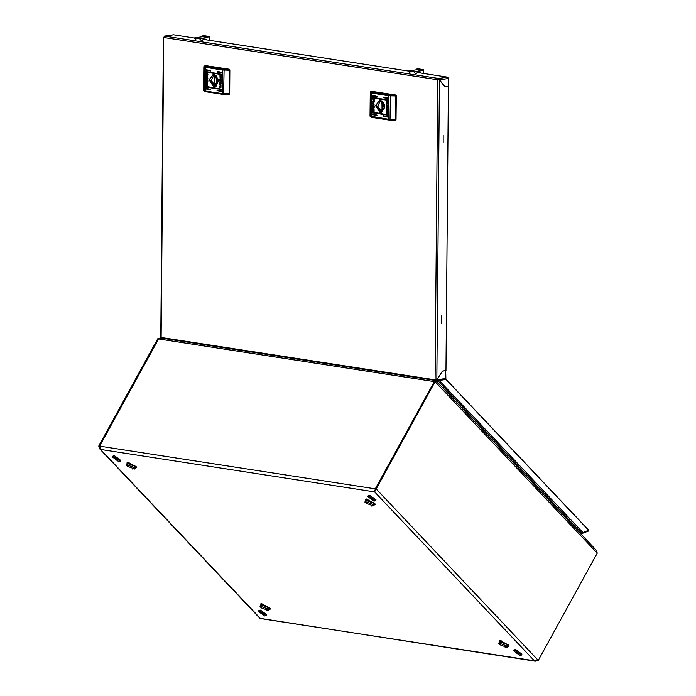 <?xml version="1.0" encoding="UTF-8"?>
<svg xmlns="http://www.w3.org/2000/svg" width="696" height="696" viewBox="0 0 696 696"><rect width="100%" height="100%" fill="white"/><g stroke="black" fill="none" stroke-linecap="round" stroke-linejoin="round"><path stroke-width="1.04" d="M268.256 610.427L268.952 609.157L268.291 607.591L261.522 605.076L260.826 606.346L261.487 607.913L268.256 610.427L267.595 608.861L260.826 606.346M117.38 460.256L118.059 460.108L115.353 458.107L114.683 458.255L117.38 460.256M112.491 457.046L113.013 456.098L114.562 455.767L120.773 460.369L120.251 461.317L118.703 461.648L112.491 457.046L114.04 456.715L120.251 461.317M507.323 646.427L507.019 644.496L499.945 641.869L499.902 642.347M501.259 640.851L499.945 641.869M507.706 646.132L507.863 644.479M373.073 505.827L373.769 504.557L373.108 502.982L366.34 500.467L365.644 501.738L366.305 503.312L373.073 505.827L372.412 504.252L365.644 501.738M134.485 468.939L135.181 467.668L134.519 466.103L127.759 463.588L127.055 464.858L127.725 466.424L134.485 468.939L133.823 467.373L127.055 464.858M516.519 651.917L515.84 652.056L518.546 654.057L519.216 653.918L516.519 651.917M513.648 650.856L514.17 649.899L515.727 649.568L521.939 654.17L521.417 655.119L519.86 655.449L513.648 650.856L515.197 650.525L521.417 655.119M263.314 614.603L263.993 614.464L261.287 612.463L260.608 612.602L263.314 614.603M258.416 611.393L258.938 610.444L260.495 610.114L266.707 614.716L266.185 615.664L264.628 615.995L258.416 611.393L259.973 611.062L266.185 615.664M374.091 502.99L374.291 504.017L373.561 504.939M366.131 500.859L366.174 500.38L373.247 503.008L373.943 504.643M366.174 500.38L367.488 499.363M98.736 446.032L157.696 338.787L158.592 338.917L99.624 446.171L100.572 449.486L99.58 448.79L98.736 446.032L99.572 446.162L158.566 338.961M437.158 381.965L437.723 380.938L436.583 381.365M581.299 534.424L582.917 532.518L439.141 380.451M536.39 661.061L534.38 660.782L538.304 660.426L376.162 488.923L435.122 381.678L434.287 381.547L375.327 488.792L374.665 491.855L375.275 488.783L434.269 381.582M538.304 660.426L597.264 553.172L596.402 550.405L436.009 380.755L435.122 381.678L597.264 553.172M99.58 448.79L260.008 618.474L534.38 660.782L374.665 491.855L376.162 488.923L375.327 488.792M375.179 490.819L375.301 490.228M375.335 488.853L99.624 446.171M374.665 491.855L100.572 449.486L260.287 618.413L535.311 661.2M157.696 338.787L159.575 338.178M436.009 380.755L435.557 381.173M435.426 381.417L434.287 381.547M438.602 79.701L437.732 79.77L439.472 79.857L444.962 86.948L448.442 86.434L445.945 370.55L442.473 371.072L436.844 379.816L435.096 379.885L435.235 380.451L160.715 338.012L158.584 338.926L434.234 381.538L435.235 380.451L435.426 381.26M435.679 380.799L435.496 381.217M437.827 380.651L581.865 533.397M445.762 379.05L588.19 529.7L588.651 530.282L582.917 532.518M445.727 379.12L588.651 530.282M581.534 534.154L582.465 532.823M582.578 533.284L588.294 531.1L588.137 530.482M370.585 497.562L369.915 497.71L372.612 499.711L373.291 499.563L370.585 497.562M367.714 496.5L368.245 495.552L369.793 495.221L376.005 499.824L375.483 500.772L373.935 501.103L367.714 496.5L369.272 496.17L375.483 500.772M261.313 605.459L261.705 604.346L262.67 603.971M261.357 604.981L268.43 607.608L268.743 609.548M269.274 607.599L269.126 609.252M134.972 468.06L134.659 466.12L127.586 463.493L127.542 463.98M135.355 467.764L135.502 466.111M128.899 462.483L127.586 463.493M506.845 647.315L507.541 646.045L506.879 644.47L500.111 641.956L499.415 643.226L500.076 644.8L506.845 647.315L506.183 645.74L499.415 643.226M423.716 73.454L423.742 69.67L418.2 68.817L416.591 69.052L416.591 69.817L408.561 71.009L410.153 72.976M423.742 69.67L416.591 69.052M422.141 69.913L422.133 70.67L416.591 69.817M422.133 70.67L414.111 71.862L408.561 71.009M414.111 71.862L408.561 71.383M414.111 72.245L415.695 73.837M416.234 73.759L416.852 72.976L420.784 72.393L420.775 73.002M218.17 79.361L217.491 78.961L217.622 80.945L218.318 80.371M216.021 75.246L214.707 75.133L214.62 85.156L216.282 85.417L216.369 75.559M216.134 86.208L215.447 86.173L211.227 80.423L214.385 74.411M216.291 84.912L214.62 85.156M217.361 83.45L214.629 83.859M216.369 76.186L214.699 76.429M216.943 77.126L217.796 82.859M222.189 72.48L217.135 71.331L217.196 72.088L222.189 72.48M222.172 74.385L205.746 71.479L205.799 72.236L222.172 74.385M222.024 91.141L216.978 89.993L217.03 90.75L222.024 91.141M210.653 89.384L205.598 88.235L205.651 88.992L210.653 89.384M222.041 89.236L205.616 86.33L205.668 87.087L222.041 89.236M210.818 70.722L205.764 69.574L205.816 70.331L210.818 70.722M209.044 79.796L213.724 87.043L218.527 81.258L213.837 74.011L209.044 79.796M209.583 79.796L214.96 86.626L218.518 81.18L213.141 74.35L209.583 79.796M220.484 83.424L221.145 85.295L220.519 84.016L219.71 85.103L220.327 83.407L219.736 82.606L221.163 82.833L221.154 83.52L220.484 83.424L221.154 83.494M219.762 80.867L220.571 82.337L221.032 81.91L221.189 79.509L219.762 79.292L220.623 82.328M219.866 79.309L219.866 80.858M220.475 77.012L220.458 78.665L220.475 77.012M220.528 76.795L220.475 78.866L220.023 77.769L220.528 76.795M207.886 74.307L207.121 75.96L206.555 73.106L207.164 75.185L207.617 73.306L207.886 74.307M207.06 84.077L207.025 82.293L207.06 84.077M207.182 83.894L207.191 82.572L207.182 83.894M207.617 85.826L206.338 85.417L206.486 82.789L206.46 84.982L207.66 85.164L207.338 82.224L207.686 85.808M207.808 80.179L206.999 78.709L206.538 79.144L206.373 81.545L207.808 81.763L207.808 80.179M207.043 84.259L207.234 82.206M207.086 84.042L207.103 82.389L207.086 84.042M206.407 77.526L207.086 77.63L206.425 75.76L207.051 77.038L207.86 75.951L207.243 77.647L207.834 78.448L206.407 78.222L206.407 77.526M219.945 75.229L221.224 75.629L221.084 78.257L221.111 76.073L219.91 75.881L220.232 78.831L219.945 75.229M220.327 77.326L220.388 77.822M220.493 78.709L220.815 77.378M220.771 87.792L220.406 85.869L219.953 87.748L219.675 86.748L220.449 85.095L221.145 86.983L220.771 87.705M206.547 65.772L204.111 66.085L203.832 66.755L204.415 67.19L205.129 66.39L223.033 69.209L229.297 69.287L206.547 65.772M229.297 69.287L229.845 70.131L229.315 70.209L228.871 69.348M223.755 94.447L222.285 93.664L222.494 70.052L204.415 67.19L204.206 90.802L204.65 91.489L203.719 90.793L223.581 93.803L223.799 94.465L228.749 94.491L229.636 93.742L229.845 70.131M229.636 93.742L228.845 94.456M224.069 69.322L223.581 93.803L229.106 93.829L229.315 70.209L222.494 70.052L223.033 69.209M210.705 71.009L206.086 70.296L206.086 69.609M221.928 89.523L205.938 87.052L205.938 86.365M210.54 89.671L205.92 88.957L205.92 88.27M221.92 91.428L217.291 90.715L217.291 90.028M222.059 74.672L206.068 72.201L206.068 71.514M222.076 72.767L217.456 72.053L217.456 71.366M206.982 79.483L207.739 80.98L206.581 80.832L207.112 79.492L207.634 80.997M207.051 78.709L206.486 81.528L207.808 81.728M207.704 85.799L206.451 85.408L206.538 82.798M207.678 84.016L207.66 85.164M207.391 84.277L207.478 82.25M207.234 83.729L207.234 82.72M207.043 83.694L207.147 82.459M206.86 83.659L207.051 82.319M206.425 76.282L207.086 77.63M207.852 76.082L207.051 77.038M207.834 78.413L206.407 78.222M206.512 78.204L206.521 77.543M207.321 75.951L206.642 73.158M207.312 75.177L207.73 74.254M207.843 74.237L207.617 73.376M221.111 76.073L221.093 78.022M221.215 76.055L219.91 75.881M219.971 75.238L220.075 78.805M220.432 78.831L220.432 76.778M220.432 78.283L220.501 77.804M220.519 78.552L220.632 77.343M221.093 80.205L220.458 81.562L219.936 80.057L221.093 80.205L220.702 81.554M219.936 80.057L220.989 80.223M221.145 85.069L220.519 84.016M219.823 84.956L219.719 84.251M219.823 84.233L220.327 83.407M220.432 83.389L219.727 83.311M219.832 83.294L219.84 82.624M220.876 87.687L220.362 85.86M219.875 87.618L220.354 85.086M384.575 105.087L383.896 104.687L384.027 106.671L384.723 106.097M382.426 100.972L381.112 100.85L381.025 110.882L382.687 111.142L382.774 101.285M382.539 111.934L381.852 111.899L377.632 106.149L380.79 100.137M382.696 110.629L381.025 110.882M383.766 109.176L381.034 109.576M382.765 101.903L381.103 102.155M383.348 102.851L384.201 108.585M388.594 98.206L383.54 97.057L383.6 97.814L388.594 98.206M388.577 100.111L372.151 97.196L372.203 97.962L388.577 100.111M388.429 116.867L383.383 115.719L383.435 116.476L388.429 116.867M377.058 115.11L372.003 113.953L372.055 114.718L377.058 115.11M388.446 114.962L372.021 112.056L372.073 112.813L388.446 114.962M377.223 96.448L372.169 95.291L372.221 96.057L377.223 96.448M375.449 105.514L380.129 112.761L384.931 106.984L380.242 99.737L375.449 105.514M375.988 105.522L381.365 112.343L384.923 106.906L379.546 100.076L375.988 105.522M386.889 109.142L387.55 111.021L386.924 109.742L386.115 110.829L386.732 109.124L386.141 108.332L387.568 108.55L387.559 109.246L386.889 109.142L387.559 109.22M386.167 106.592L386.976 108.063L387.437 107.636L387.594 105.235L386.167 105.018L387.028 108.054M386.271 105.035L386.271 106.575M386.88 102.738L386.863 104.391L386.88 102.738M386.933 102.521L386.88 104.591L386.428 103.495L386.933 102.521M374.291 100.033L373.526 101.686L372.96 98.832L373.569 100.911L374.022 99.032L374.291 100.033M373.456 109.794L373.43 108.019L373.456 109.794M373.587 109.62L373.595 108.289L373.587 109.62M374.022 111.543L372.743 111.142L372.891 108.515L372.865 110.707L374.065 110.89L373.9 107.976L374.091 111.534L372.856 111.125L372.943 108.524M374.213 105.905L373.404 104.435L372.943 104.861L372.778 107.262L374.213 107.489L374.213 105.905M373.447 109.985L373.639 107.932M373.491 109.768L373.508 108.115L373.491 109.768M372.812 103.252L373.491 103.356L372.83 101.477L373.456 102.764L374.265 101.677L373.648 103.373L374.239 104.165L372.812 103.948L372.812 103.252M386.35 100.955L387.629 101.355L387.489 103.982L387.515 101.799L386.315 101.607L386.48 104.531L386.202 101.138M386.732 103.052L386.793 103.547M386.898 104.435L387.22 103.095M387.176 113.518L386.811 111.595L386.358 113.474L386.08 112.474L386.854 110.812L387.55 112.709L387.176 113.422M372.952 91.489L370.516 91.811L370.237 92.481L370.82 92.916L371.534 92.116L389.438 94.934L395.702 95.013L372.952 91.489M395.702 95.013L396.25 95.857L395.72 95.935L395.276 95.074M390.16 120.173L388.69 119.39L388.899 95.778L370.82 92.916L370.611 116.528L371.055 117.215L370.315 116.78L370.028 116.093L389.986 119.521L390.204 120.182L395.154 120.217L396.041 119.468L396.25 95.857M396.041 119.468L395.241 120.182M390.473 95.039L389.986 119.521L395.511 119.547L395.72 95.935L388.899 95.778L389.438 94.934M377.11 96.735L372.49 96.013L372.49 95.335M388.333 115.249L372.343 112.778L372.343 112.091M376.945 115.397L372.325 114.683L372.325 113.996M388.325 117.154L383.696 116.441L383.696 115.754M388.464 100.398L372.473 97.918L372.473 97.24M388.481 98.493L383.861 97.779L383.861 97.092M373.378 105.209L374.144 106.706L372.986 106.558L373.517 105.218L374.039 106.723M373.456 104.435L372.891 107.254L374.213 107.454M374.083 109.742L374.065 110.89M373.796 110.003L373.882 107.967M373.639 109.446L373.639 108.437M373.447 109.42L373.552 108.184M373.265 109.385L373.456 108.045M372.83 102.007L373.491 103.356M374.257 101.807L373.456 102.764M374.239 104.139L372.812 103.948M372.917 103.93L372.925 103.269M373.726 101.677L373.047 98.884M373.717 100.894L374.135 99.98M374.248 99.963L374.135 99.102M387.515 101.799L387.498 103.748M387.62 101.781L386.315 101.607M386.306 101.12L386.48 104.531M386.837 104.548L386.837 102.503M386.837 104.008L386.906 103.53M386.924 104.278L387.037 103.069M387.498 105.931L386.863 107.28L386.341 105.783L387.498 105.931L387.106 107.28M386.341 105.783L387.394 105.94M387.55 110.786L386.924 109.742M386.228 110.681L386.123 109.977M386.228 109.959L386.732 109.124M386.837 109.115L386.132 109.037M386.236 109.02L386.245 108.35M387.28 113.413L386.767 111.586M386.28 113.344L386.759 110.812M443.143 142.567L443.204 135.329L443.143 142.567M163.743 37.41L164.613 36.14L163.743 37.41M437.732 79.77L163.743 37.488L161.115 337.456L435.096 379.807L437.732 79.77L438.593 78.5L164.613 36.14L173.652 34.8L194.393 38.01M161.246 338.099L160.732 337.351L163.369 37.314M438.75 79.744L439.472 79.857L436.844 379.816M435.948 379.912L435.94 380.747M438.593 78.5L439.524 79.849L438.55 79.666L438.593 78.5L447.632 77.152L418.775 72.697M408.561 71.114L204.598 39.585M445.17 379.555L436.148 380.903L436.897 379.807L445.875 378.476L444.979 379.555M436.853 379.807L442.43 371.142M445.875 378.476L445.692 370.594M445.945 370.629L442.473 371.151M447.632 77.152L448.511 78.509L448.442 86.356L444.901 86.861M448.511 78.509L439.524 79.849L444.97 86.869M441.56 323.092L441.621 315.853L441.56 323.092M209.54 40.351L209.574 36.566L204.024 35.705L202.423 35.948L202.414 36.705L194.393 37.897L195.976 39.872M209.574 36.566L202.423 35.948M207.974 36.801L207.965 37.567L202.414 36.705M207.965 37.567L199.943 38.758L194.393 37.897M199.943 38.758L194.393 38.28M199.935 39.141L201.527 40.725M202.058 40.646L202.675 39.872L206.616 39.289L206.608 39.898M365.583 501.973L365.713 499.119L374.535 503.434L375.248 504.365L372.908 506.001M371.316 506.088L374.874 503.6L366.235 498.971L364.887 502.06L366.357 503.365M374.639 503.521L375.248 504.365M374.866 503.8L373.874 504.739M374.822 503.756L373.909 504.696M506.679 647.489L509.02 645.853L508.306 644.922L499.484 640.607L499.354 643.461M505.087 647.576L508.645 645.088L500.006 640.459L498.658 643.548L500.128 644.853M509.02 645.853L508.411 645.001M507.645 646.227L508.637 645.288M507.68 646.184L508.593 645.244M134.328 469.121L136.668 467.477L135.955 466.555L127.124 462.24L126.994 465.085M136.668 467.477L136.059 466.633M132.727 469.208L136.286 466.72L127.646 462.092L126.307 465.172L127.777 466.485M127.803 462.266L127.542 463.597M127.864 462.274L127.559 463.545M269.822 608.121L270.44 608.965L268.099 610.61M260.765 606.573L260.896 603.719L269.726 608.034L270.44 608.965M266.498 610.697L270.057 608.208L261.418 603.58L260.069 606.66L261.548 607.973M261.313 605.085L261.574 603.754M261.331 605.033L261.635 603.754M500.224 640.642L499.919 641.921M135.32 467.816L136.242 466.877M270.013 608.365L269.091 609.304M270.048 608.408L269.056 609.348M135.285 467.86L136.277 466.92M500.163 640.633L499.902 641.973M366.148 500.433L366.453 499.154M366.131 500.485L366.392 499.145M205.372 91.646L204.65 91.489L205.494 91.681L205.276 67.39L205.825 66.546M205.016 65.659L205.129 66.39M222.598 94.317L205.494 91.681L222.703 94.343L228.723 94.491M371.777 117.372L371.055 117.215L371.899 117.406L371.681 93.116L372.23 92.272M371.42 91.385L371.534 92.116M389.003 120.034L372.003 117.406L389.108 120.069L395.128 120.217M375.24 490.567L375.005 491.245M218.318 80.867L217.778 80.945M218.031 78.883L217.491 78.961M203.624 90.367L203.832 66.755M205.32 65.598L204.868 65.668M229.201 94.421L228.749 94.491M384.723 106.592L384.183 106.671M384.436 104.609L383.896 104.687M370.028 116.093L370.237 92.481M371.725 91.324L371.272 91.385M395.606 120.147L395.154 120.217M164.43 36.14L173.461 34.8"/></g></svg>
